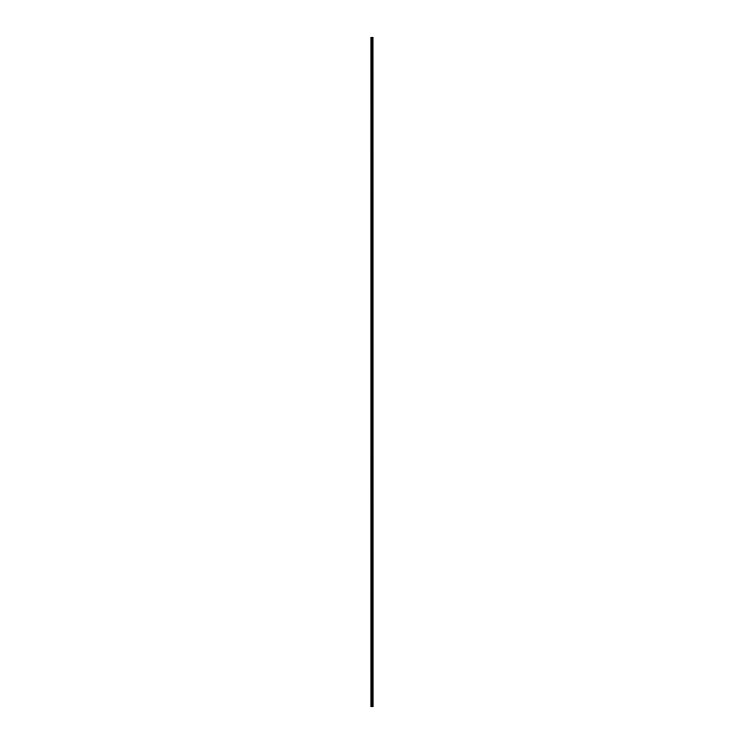 <?xml version="1.0" encoding="UTF-8"?>
<svg xmlns="http://www.w3.org/2000/svg" width="744" height="744" viewBox="0 0 744 744"><rect width="100%" height="100%" fill="white"/><g stroke="black" fill="none" stroke-linecap="round" stroke-linejoin="round"><path stroke-width="1.12" d="M372.967 37.2L373.014 706.8L372.967 37.2L370.986 37.2L370.986 706.8L371.079 37.2M371.079 706.8L372.967 706.8M372.372 706.8L372.372 37.2M372.326 706.8L372.326 37.2M372.939 706.8L372.939 37.2M372.772 706.8L372.772 37.2M372.716 706.8L372.716 37.2M372.577 706.8L372.577 37.2M372.53 706.8L372.53 37.2M372.177 706.8L372.177 37.2M372.037 706.8L372.037 37.2M371.981 706.8L371.981 37.2M371.851 706.8L371.851 37.2M371.507 706.8L371.507 37.2M371.442 706.8L371.442 37.2"/></g></svg>
